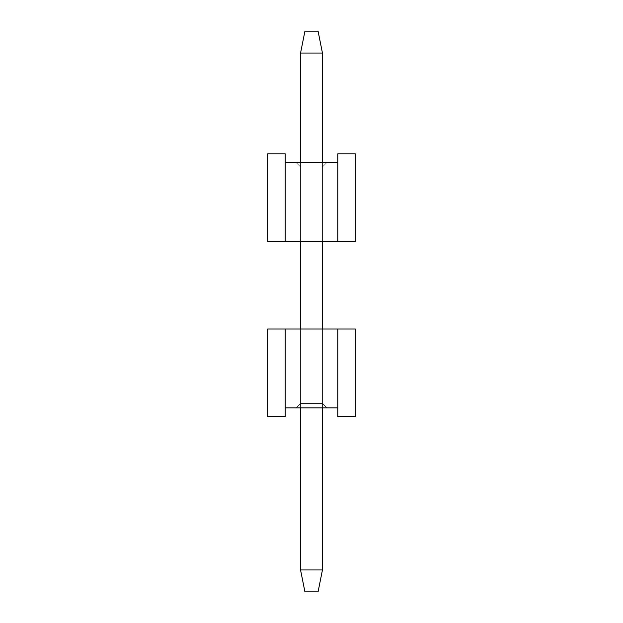 <?xml version="1.0" encoding="UTF-8"?>
<svg xmlns="http://www.w3.org/2000/svg" width="623" height="623" viewBox="0 0 623 623"><rect width="100%" height="100%" fill="white"/><g stroke="black" fill="none" stroke-linecap="round" stroke-linejoin="round"><path stroke-width="0.47" stroke-dasharray="3.12 2.34" d="M267.695 416.631L285.217 416.631L267.695 416.631L267.695 329.022L267.695 416.631L267.695 329.022L285.217 329.022L285.217 416.631L267.695 416.631L267.695 329.022L285.217 329.022L285.217 416.631L285.217 329.022L285.217 416.631L285.217 329.022L267.695 329.022L267.695 416.631L285.217 416.631L267.695 416.631L267.695 329.022L285.217 329.022L285.217 416.631L285.217 329.022L267.695 329.022L267.695 416.631L285.217 416.631L267.695 416.631L267.695 329.022L285.217 329.022L285.217 416.631L285.217 329.022L267.695 329.022L267.695 416.631L285.217 416.631L267.695 416.631L267.695 329.022L285.217 329.022L285.217 416.631L285.217 329.022L267.695 329.022L267.695 416.631L285.217 416.631L267.695 416.631L267.695 329.022L285.217 329.022L285.217 416.631L285.217 329.022L267.695 329.022L267.695 416.631L285.217 416.631L267.695 416.631L267.695 329.022L285.217 329.022L285.217 416.631L285.217 329.022L267.695 329.022L267.695 416.631L285.217 416.631L267.695 416.631L267.695 329.022L285.217 329.022L285.217 416.631L285.217 329.022L267.695 329.022L267.695 416.631L285.217 416.631L267.695 416.631L267.695 329.022L285.217 329.022L285.217 416.631L285.217 329.022L267.695 329.022L267.695 416.631L285.217 416.631L267.695 416.631L267.695 329.022L285.217 329.022L285.217 416.631L285.217 329.022L267.695 329.022L267.695 416.631L285.217 416.631L267.695 416.631L267.695 329.022L267.695 416.631L285.217 416.631L285.217 329.022L337.783 329.022L337.783 416.631L355.305 416.631L337.783 416.631L355.305 416.631L337.783 416.631L355.305 416.631L355.305 329.022L337.783 329.022L337.783 407.87L337.783 329.022L355.305 329.022L355.305 416.631L337.783 416.631L337.783 329.022L337.783 416.631L337.783 407.87L337.783 416.631L355.305 416.631L355.305 329.022L337.783 329.022L337.783 407.87L337.783 329.022L355.305 329.022L355.305 416.631L337.783 416.631L337.783 329.022L337.783 416.631L337.783 407.87L337.783 416.631L355.305 416.631L355.305 329.022L337.783 329.022L337.783 407.87L337.783 329.022L355.305 329.022L355.305 416.631L337.783 416.631L337.783 329.022L337.783 416.631L337.783 407.87L337.783 416.631L355.305 416.631L355.305 329.022L337.783 329.022L337.783 407.87L337.783 329.022L355.305 329.022L355.305 416.631L337.783 416.631L337.783 329.022L337.783 416.631L337.783 407.87L337.783 416.631L355.305 416.631L355.305 329.022L337.783 329.022L337.783 407.87L337.783 329.022L355.305 329.022L355.305 416.631L337.783 416.631L337.783 329.022L337.783 416.631L337.783 407.87L337.783 416.631L355.305 416.631L355.305 329.022L337.783 329.022L337.783 407.87L337.783 329.022L355.305 329.022L355.305 416.631L337.783 416.631L337.783 329.022L337.783 416.631L337.783 407.87L337.783 416.631L355.305 416.631L355.305 329.022L337.783 329.022L337.783 407.87L337.783 329.022L355.305 329.022L355.305 416.631L337.783 416.631L337.783 329.022L337.783 416.631L337.783 407.87L337.783 416.631L355.305 416.631L355.305 329.022L337.783 329.022L337.783 407.87L337.783 329.022L355.305 329.022L355.305 416.631L337.783 416.631L337.783 329.022L337.783 416.631L355.305 416.631L355.305 329.022L355.305 416.631L355.305 329.022L355.305 416.631L337.783 416.631L355.305 416.631L355.305 329.022L355.305 416.631L337.783 416.631L355.305 416.631L355.305 329.022L355.305 416.631L337.783 416.631L355.305 416.631L355.305 329.022L355.305 416.631L337.783 416.631L355.305 416.631L355.305 329.022L355.305 416.631L337.783 416.631L355.305 416.631L355.305 329.022L355.305 416.631L337.783 416.631L355.305 416.631L355.305 329.022L355.305 416.631L337.783 416.631L355.305 416.631L355.305 329.022L355.305 416.631L337.783 416.631L337.783 329.022L355.305 329.022L337.783 329.022L337.783 416.631L355.305 416.631L355.305 329.022L355.305 416.631L337.783 416.631L337.783 329.022L355.305 329.022L355.305 416.631L355.305 329.022L337.783 329.022L337.783 407.87L337.783 329.022L337.783 407.87L285.217 407.87L285.217 329.022L285.217 407.87L285.217 329.022L267.695 329.022L267.695 416.631L285.217 416.631L267.695 416.631L285.217 416.631L267.695 416.631L267.695 329.022L267.695 416.631L285.217 416.631L267.695 416.631L267.695 329.022L267.695 416.631L285.217 416.631L267.695 416.631L267.695 329.022L267.695 416.631L285.217 416.631L267.695 416.631L267.695 329.022L267.695 416.631L285.217 416.631L267.695 416.631L267.695 329.022L267.695 416.631L285.217 416.631L267.695 416.631L267.695 329.022L267.695 416.631L285.217 416.631L267.695 416.631L267.695 329.022L267.695 416.631M300.551 403.486L296.166 407.87L300.551 403.486L300.551 329.022L300.551 403.486L300.551 329.022L322.449 329.022L322.449 403.486L300.551 403.486L322.449 403.486L326.834 407.87L296.166 407.87L300.551 403.486L296.166 407.87L326.834 407.87L322.449 403.486L326.834 407.87L322.449 403.486L300.551 403.486L322.449 403.486L322.449 329.022L300.551 329.022L300.551 403.486L322.449 403.486L322.449 329.022L322.449 403.486L322.449 329.022L300.551 329.022L300.551 403.486L296.166 407.87L326.834 407.87L322.449 403.486L300.551 403.486L300.551 329.022L322.449 329.022L322.449 403.486L326.834 407.87L322.449 403.486L322.449 329.022L322.449 403.486L300.551 403.486L322.449 403.486L326.834 407.87L296.166 407.87L300.551 403.486L296.166 407.87L300.551 403.486L300.551 329.022L300.551 403.486L322.449 403.486L322.449 329.022L300.551 329.022L300.551 403.486L296.166 407.87L326.834 407.87L322.449 403.486L300.551 403.486L300.551 329.022L322.449 329.022L322.449 403.486L326.834 407.87L322.449 403.486L322.449 329.022L322.449 403.486L300.551 403.486L322.449 403.486L326.834 407.87L296.166 407.87L300.551 403.486L296.166 407.87L300.551 403.486L300.551 329.022L300.551 403.486L322.449 403.486L322.449 329.022L300.551 329.022L300.551 403.486L296.166 407.87L326.834 407.87L322.449 403.486L300.551 403.486L300.551 329.022L322.449 329.022L322.449 403.486L326.834 407.87L322.449 403.486L322.449 329.022L322.449 403.486L300.551 403.486L322.449 403.486L326.834 407.87L296.166 407.87L300.551 403.486L296.166 407.87L300.551 403.486L300.551 329.022L300.551 403.486L322.449 403.486L322.449 329.022L300.551 329.022L300.551 403.486L296.166 407.87L326.834 407.87L322.449 403.486L300.551 403.486L300.551 329.022L322.449 329.022L322.449 403.486L326.834 407.87L322.449 403.486L322.449 329.022L322.449 403.486L300.551 403.486L322.449 403.486L326.834 407.87L296.166 407.87L300.551 403.486L296.166 407.87L300.551 403.486L300.551 329.022L300.551 403.486L322.449 403.486L322.449 329.022L300.551 329.022L300.551 403.486L296.166 407.87L326.834 407.87L322.449 403.486L300.551 403.486L300.551 329.022L322.449 329.022L322.449 403.486L326.834 407.87L322.449 403.486L322.449 329.022L322.449 403.486L300.551 403.486L322.449 403.486L326.834 407.87L296.166 407.87L300.551 403.486L296.166 407.87L300.551 403.486L300.551 329.022L300.551 403.486L322.449 403.486L322.449 329.022L300.551 329.022L300.551 403.486L296.166 407.87L326.834 407.87L322.449 403.486L300.551 403.486L300.551 329.022L322.449 329.022L322.449 403.486L326.834 407.87L322.449 403.486L322.449 329.022L322.449 403.486L300.551 403.486L322.449 403.486L326.834 407.87L296.166 407.87L300.551 403.486L296.166 407.87L300.551 403.486L300.551 329.022L300.551 403.486L322.449 403.486L322.449 329.022L300.551 329.022L300.551 403.486L296.166 407.87L326.834 407.87L322.449 403.486L300.551 403.486L300.551 329.022L322.449 329.022L322.449 403.486L326.834 407.87L322.449 403.486L322.449 329.022L322.449 403.486L300.551 403.486L322.449 403.486L326.834 407.87L296.166 407.87L300.551 403.486L296.166 407.87L300.551 403.486L300.551 329.022L300.551 403.486L322.449 403.486L322.449 329.022L300.551 329.022L300.551 403.486L296.166 407.87L326.834 407.87L322.449 403.486L300.551 403.486L300.551 329.022L322.449 329.022L322.449 403.486L326.834 407.87L322.449 403.486L322.449 329.022L322.449 403.486L300.551 403.486L322.449 403.486L326.834 407.87L296.166 407.87L300.551 403.486L296.166 407.87L300.551 403.486L300.551 329.022L300.551 403.486L322.449 403.486L322.449 329.022L300.551 329.022L300.551 403.486L296.166 407.87L326.834 407.87L322.449 403.486L300.551 403.486L300.551 329.022L322.449 329.022L322.449 403.486L326.834 407.87L322.449 403.486L322.449 329.022L322.449 403.486L300.551 403.486L322.449 403.486L326.834 407.87L296.166 407.87L300.551 403.486L296.166 407.87L300.551 403.486L300.551 329.022L300.551 403.486M337.783 407.87L337.783 329.022L355.305 329.022L267.695 329.022L285.217 329.022L267.695 329.022L285.217 329.022L267.695 329.022L285.217 329.022L267.695 329.022L285.217 329.022L267.695 329.022L285.217 329.022L267.695 329.022L285.217 329.022L267.695 329.022L285.217 329.022L267.695 329.022L285.217 329.022L267.695 329.022L285.217 329.022L285.217 407.87L337.783 407.87M296.166 407.87L326.834 407.87L296.166 407.87M322.449 329.022L300.551 329.022L322.449 329.022L300.551 329.022L322.449 329.022L300.551 329.022L322.449 329.022L300.551 329.022L322.449 329.022L300.551 329.022L322.449 329.022L300.551 329.022L322.449 329.022L300.551 329.022L322.449 329.022L300.551 329.022L322.449 329.022L300.551 329.022L322.449 329.022L300.551 329.022L322.449 329.022L322.449 407.87L322.449 329.022M318.073 31.15L304.927 31.15L300.551 53.048L300.551 569.952L304.927 591.85L318.073 591.85L304.927 591.85L300.551 569.952L300.551 53.048L304.927 31.15L318.073 31.15L322.449 53.048L318.073 31.15L304.927 31.15L318.073 31.15L304.927 31.15L300.551 53.048L322.449 53.048L300.551 53.048L304.927 31.15L300.551 53.048L300.551 569.952L322.449 569.952L300.551 569.952L300.551 53.048L300.551 569.952L304.927 591.85L300.551 569.952L304.927 591.85L318.073 591.85L322.449 569.952L318.073 591.85L304.927 591.85L318.073 591.85L322.449 569.952L322.449 53.048L322.449 569.952L300.551 569.952L322.449 569.952L322.449 53.048L300.551 53.048L322.449 53.048L318.073 31.15L322.449 53.048L318.073 31.15L322.449 53.048L300.551 53.048L304.927 31.15L318.073 31.15L304.927 31.15L318.073 31.15L304.927 31.15L300.551 53.048L322.449 53.048L322.449 569.952L300.551 569.952L300.551 53.048L304.927 31.15L300.551 53.048L300.551 569.952L322.449 569.952L318.073 591.85L304.927 591.85L300.551 569.952L300.551 53.048L300.551 569.952L304.927 591.85L300.551 569.952L304.927 591.85L318.073 591.85L322.449 569.952L318.073 591.85L304.927 591.85L318.073 591.85L322.449 569.952L322.449 53.048L322.449 569.952L300.551 569.952L322.449 569.952L322.449 53.048L300.551 53.048L322.449 53.048L318.073 31.15L322.449 53.048L318.073 31.15L322.449 53.048L300.551 53.048L304.927 31.15L318.073 31.15L304.927 31.15L318.073 31.15L304.927 31.15L300.551 53.048L322.449 53.048L322.449 569.952L300.551 569.952L300.551 53.048L304.927 31.15L300.551 53.048L300.551 569.952L322.449 569.952L318.073 591.85L304.927 591.85L300.551 569.952L300.551 53.048L300.551 569.952L304.927 591.85L300.551 569.952L304.927 591.85L318.073 591.85L322.449 569.952L318.073 591.85L304.927 591.85L318.073 591.85L322.449 569.952L322.449 53.048L322.449 569.952L300.551 569.952L322.449 569.952L322.449 53.048L300.551 53.048L322.449 53.048L318.073 31.15L322.449 53.048L318.073 31.15L322.449 53.048L300.551 53.048L304.927 31.15L318.073 31.15L304.927 31.15L318.073 31.15L304.927 31.15L300.551 53.048L322.449 53.048L322.449 569.952L300.551 569.952L300.551 53.048L304.927 31.15L300.551 53.048L300.551 569.952L322.449 569.952L318.073 591.85L304.927 591.85L300.551 569.952L300.551 53.048L300.551 569.952L304.927 591.85L300.551 569.952L304.927 591.85L318.073 591.85L322.449 569.952L318.073 591.85L304.927 591.85L318.073 591.85L322.449 569.952L322.449 53.048L322.449 569.952L300.551 569.952L322.449 569.952L322.449 53.048L300.551 53.048L322.449 53.048L318.073 31.15L322.449 53.048L318.073 31.15L322.449 53.048L300.551 53.048L304.927 31.15L318.073 31.15L304.927 31.15L318.073 31.15L304.927 31.15L300.551 53.048L322.449 53.048L322.449 569.952L300.551 569.952L300.551 53.048L304.927 31.15L300.551 53.048L300.551 569.952L322.449 569.952L318.073 591.85L304.927 591.85L300.551 569.952L300.551 53.048L300.551 569.952L304.927 591.85L300.551 569.952L304.927 591.85L318.073 591.85L322.449 569.952L318.073 591.85L304.927 591.85L318.073 591.85L322.449 569.952L322.449 53.048L322.449 569.952L300.551 569.952L322.449 569.952L322.449 53.048L300.551 53.048L322.449 53.048L318.073 31.15L322.449 53.048L318.073 31.15L322.449 53.048L300.551 53.048L304.927 31.15L318.073 31.15L304.927 31.15L318.073 31.15L304.927 31.15L300.551 53.048L322.449 53.048L322.449 569.952L300.551 569.952L300.551 53.048L304.927 31.15L300.551 53.048L300.551 569.952L322.449 569.952L318.073 591.85L304.927 591.85L300.551 569.952L300.551 53.048L300.551 569.952L304.927 591.85L300.551 569.952L304.927 591.85L318.073 591.85L322.449 569.952L318.073 591.85L304.927 591.85L318.073 591.85L322.449 569.952L322.449 53.048L322.449 569.952L300.551 569.952L322.449 569.952L322.449 53.048L300.551 53.048L322.449 53.048L318.073 31.15L322.449 53.048L318.073 31.15L322.449 53.048L300.551 53.048L304.927 31.15L318.073 31.15L304.927 31.15L318.073 31.15L304.927 31.15L300.551 53.048L322.449 53.048L322.449 569.952L300.551 569.952L300.551 53.048L304.927 31.15L300.551 53.048L300.551 569.952L322.449 569.952L318.073 591.85L304.927 591.85L300.551 569.952L300.551 53.048L300.551 569.952L304.927 591.85L300.551 569.952L304.927 591.85L318.073 591.85L322.449 569.952L318.073 591.85L304.927 591.85L318.073 591.85L322.449 569.952L322.449 53.048L322.449 569.952L300.551 569.952L322.449 569.952L322.449 53.048L300.551 53.048L322.449 53.048L318.073 31.15L322.449 53.048L318.073 31.15L322.449 53.048L300.551 53.048L304.927 31.15L318.073 31.15L304.927 31.15L318.073 31.15L304.927 31.15L300.551 53.048L322.449 53.048L322.449 569.952L300.551 569.952L300.551 53.048L304.927 31.15L300.551 53.048L300.551 569.952L322.449 569.952L318.073 591.85L304.927 591.85L300.551 569.952L300.551 53.048L300.551 569.952L304.927 591.85L300.551 569.952L304.927 591.85L318.073 591.85L322.449 569.952L318.073 591.85L304.927 591.85L318.073 591.85L322.449 569.952L322.449 53.048L322.449 569.952L300.551 569.952L322.449 569.952L322.449 53.048L300.551 53.048L322.449 53.048L318.073 31.15L322.449 53.048L318.073 31.15L322.449 53.048L300.551 53.048L304.927 31.15L318.073 31.15L304.927 31.15L318.073 31.15L304.927 31.15L300.551 53.048L322.449 53.048L322.449 569.952L300.551 569.952L300.551 53.048L304.927 31.15L300.551 53.048L300.551 569.952L322.449 569.952L318.073 591.85L304.927 591.85L300.551 569.952L300.551 53.048L300.551 569.952L304.927 591.85L300.551 569.952L304.927 591.85L318.073 591.85L322.449 569.952L318.073 591.85L304.927 591.85L318.073 591.85L322.449 569.952L322.449 53.048L322.449 569.952L300.551 569.952L322.449 569.952L322.449 53.048L300.551 53.048L322.449 53.048L318.073 31.15L322.449 53.048L318.073 31.15L322.449 53.048L300.551 53.048L304.927 31.15L318.073 31.15M300.551 407.87L300.551 329.022L300.551 407.87M300.551 241.413L300.551 162.564L300.551 241.413L300.551 166.941L322.449 166.941L326.834 162.564L322.449 166.941L322.449 241.413L322.449 162.564L322.449 241.413L322.449 166.941L322.449 241.413L300.551 241.413L322.449 241.413L322.449 166.941L300.551 166.941L296.166 162.564L326.834 162.564L322.449 166.941L326.834 162.564L296.166 162.564L300.551 166.941L296.166 162.564L300.551 166.941L322.449 166.941L300.551 166.941L300.551 241.413L300.551 166.941L300.551 241.413L322.449 241.413L322.449 166.941L300.551 166.941L300.551 241.413L300.551 166.941L322.449 166.941L326.834 162.564L296.166 162.564L300.551 166.941L296.166 162.564L300.551 166.941L300.551 241.413L300.551 166.941L322.449 166.941L322.449 241.413L300.551 241.413L322.449 241.413L322.449 166.941L300.551 166.941L296.166 162.564L326.834 162.564L322.449 166.941L326.834 162.564L322.449 166.941L322.449 241.413L322.449 166.941L300.551 166.941L300.551 241.413L300.551 166.941L322.449 166.941L326.834 162.564L296.166 162.564L300.551 166.941L296.166 162.564L300.551 166.941L300.551 241.413L300.551 166.941L322.449 166.941L322.449 241.413L300.551 241.413L322.449 241.413L322.449 166.941L300.551 166.941L296.166 162.564L326.834 162.564L322.449 166.941L326.834 162.564L322.449 166.941L322.449 241.413L322.449 166.941L300.551 166.941L300.551 241.413L300.551 166.941L322.449 166.941L326.834 162.564L296.166 162.564L300.551 166.941L296.166 162.564L300.551 166.941L300.551 241.413L300.551 166.941L322.449 166.941L322.449 241.413L300.551 241.413L322.449 241.413L322.449 166.941L300.551 166.941L296.166 162.564L326.834 162.564L322.449 166.941L326.834 162.564L322.449 166.941L322.449 241.413L322.449 166.941L300.551 166.941L300.551 241.413L300.551 166.941L322.449 166.941L326.834 162.564L296.166 162.564L300.551 166.941L296.166 162.564L300.551 166.941L300.551 241.413L300.551 166.941L322.449 166.941L322.449 241.413L300.551 241.413L322.449 241.413L322.449 166.941L300.551 166.941L296.166 162.564L326.834 162.564L322.449 166.941L326.834 162.564L322.449 166.941L322.449 241.413L322.449 166.941L300.551 166.941L300.551 241.413L300.551 166.941L322.449 166.941L326.834 162.564L296.166 162.564L300.551 166.941L296.166 162.564L300.551 166.941L300.551 241.413L300.551 166.941L322.449 166.941L322.449 241.413L300.551 241.413L322.449 241.413L322.449 166.941L300.551 166.941L296.166 162.564L326.834 162.564L322.449 166.941L326.834 162.564L322.449 166.941L322.449 241.413L322.449 166.941L300.551 166.941L300.551 241.413L300.551 166.941L322.449 166.941L326.834 162.564L296.166 162.564L300.551 166.941L296.166 162.564L300.551 166.941L300.551 241.413L300.551 166.941L322.449 166.941L322.449 241.413L300.551 241.413L322.449 241.413L322.449 166.941L300.551 166.941L296.166 162.564L326.834 162.564L322.449 166.941L326.834 162.564L322.449 166.941L322.449 241.413L322.449 166.941L300.551 166.941L300.551 241.413L300.551 166.941L322.449 166.941L326.834 162.564L296.166 162.564L300.551 166.941L296.166 162.564L300.551 166.941L300.551 241.413L300.551 166.941L322.449 166.941L322.449 241.413L300.551 241.413L322.449 241.413L322.449 166.941L300.551 166.941L296.166 162.564L326.834 162.564L322.449 166.941L326.834 162.564L322.449 166.941L322.449 241.413L322.449 166.941L300.551 166.941L300.551 241.413L300.551 166.941L322.449 166.941L326.834 162.564L296.166 162.564L300.551 166.941L296.166 162.564L300.551 166.941L300.551 241.413L300.551 166.941L322.449 166.941L322.449 241.413L300.551 241.413L322.449 241.413L322.449 166.941L300.551 166.941L296.166 162.564L326.834 162.564L322.449 166.941L326.834 162.564L322.449 166.941L322.449 241.413L322.449 166.941L300.551 166.941L300.551 241.413L300.551 166.941L322.449 166.941L326.834 162.564L296.166 162.564L300.551 166.941L296.166 162.564L300.551 166.941L300.551 241.413L300.551 166.941L322.449 166.941L322.449 241.413L300.551 241.413L322.449 241.413L322.449 166.941L300.551 166.941L296.166 162.564L326.834 162.564L322.449 166.941L326.834 162.564L322.449 166.941L322.449 241.413L300.551 241.413M300.551 569.952L300.551 53.048L322.449 53.048L322.449 569.952L300.551 569.952L322.449 569.952L318.073 591.85L304.927 591.85L300.551 569.952M322.449 569.952L318.073 591.85L322.449 569.952L322.449 53.048L322.449 569.952M355.305 153.803L337.783 153.803L355.305 153.803L355.305 241.413L355.305 153.803L355.305 241.413L337.783 241.413L337.783 153.803L355.305 153.803L355.305 241.413L337.783 241.413L337.783 153.803L337.783 241.413L337.783 153.803L337.783 241.413L355.305 241.413L355.305 153.803L337.783 153.803L355.305 153.803L355.305 241.413L337.783 241.413L337.783 153.803L337.783 241.413L355.305 241.413L355.305 153.803L337.783 153.803L355.305 153.803L355.305 241.413L337.783 241.413L337.783 153.803L337.783 241.413L355.305 241.413L355.305 153.803L337.783 153.803L355.305 153.803L355.305 241.413L337.783 241.413L337.783 153.803L337.783 241.413L355.305 241.413L355.305 153.803L337.783 153.803L355.305 153.803L355.305 241.413L337.783 241.413L337.783 153.803L337.783 241.413L355.305 241.413L355.305 153.803L337.783 153.803L355.305 153.803L355.305 241.413L337.783 241.413L337.783 153.803L337.783 241.413L355.305 241.413L355.305 153.803L337.783 153.803L355.305 153.803L355.305 241.413L337.783 241.413L337.783 153.803L337.783 241.413L355.305 241.413L355.305 153.803L337.783 153.803L355.305 153.803L355.305 241.413L337.783 241.413L337.783 153.803L337.783 241.413L355.305 241.413L355.305 153.803L337.783 153.803L355.305 153.803L355.305 241.413L337.783 241.413L337.783 153.803L337.783 241.413L355.305 241.413L355.305 153.803L337.783 153.803L355.305 153.803L355.305 241.413L355.305 153.803L337.783 153.803L337.783 241.413L285.217 241.413L285.217 153.803L267.695 153.803L285.217 153.803L267.695 153.803L285.217 153.803L267.695 153.803L267.695 241.413L285.217 241.413L285.217 162.564L285.217 241.413L267.695 241.413L267.695 153.803L285.217 153.803L285.217 241.413L285.217 153.803L285.217 162.564L285.217 153.803L267.695 153.803L267.695 241.413L285.217 241.413L285.217 162.564L285.217 241.413L267.695 241.413L267.695 153.803L285.217 153.803L285.217 241.413L285.217 153.803L285.217 162.564L285.217 153.803L267.695 153.803L267.695 241.413L285.217 241.413L285.217 162.564L285.217 241.413L267.695 241.413L267.695 153.803L285.217 153.803L285.217 241.413L285.217 153.803L285.217 162.564L285.217 153.803L267.695 153.803L267.695 241.413L285.217 241.413L285.217 162.564L285.217 241.413L267.695 241.413L267.695 153.803L285.217 153.803L285.217 241.413L285.217 153.803L285.217 162.564L285.217 153.803L267.695 153.803L267.695 241.413L285.217 241.413L285.217 162.564L285.217 241.413L267.695 241.413L267.695 153.803L285.217 153.803L285.217 241.413L285.217 153.803L285.217 162.564L285.217 153.803L267.695 153.803L267.695 241.413L285.217 241.413L285.217 162.564L285.217 241.413L267.695 241.413L267.695 153.803L285.217 153.803L285.217 241.413L285.217 153.803L285.217 162.564L285.217 153.803L267.695 153.803L267.695 241.413L285.217 241.413L285.217 162.564L285.217 241.413L267.695 241.413L267.695 153.803L285.217 153.803L285.217 241.413L285.217 153.803L285.217 162.564L285.217 153.803L267.695 153.803L267.695 241.413L285.217 241.413L285.217 162.564L285.217 241.413L267.695 241.413L267.695 153.803L285.217 153.803L285.217 241.413L285.217 153.803L267.695 153.803L267.695 241.413L267.695 153.803L267.695 241.413L267.695 153.803L285.217 153.803L267.695 153.803L267.695 241.413L267.695 153.803L285.217 153.803L267.695 153.803L267.695 241.413L267.695 153.803L285.217 153.803L267.695 153.803L267.695 241.413L267.695 153.803L285.217 153.803L267.695 153.803L267.695 241.413L267.695 153.803L285.217 153.803L267.695 153.803L267.695 241.413L267.695 153.803L285.217 153.803L267.695 153.803L267.695 241.413L267.695 153.803L285.217 153.803L267.695 153.803L267.695 241.413L267.695 153.803L285.217 153.803L285.217 241.413L267.695 241.413L285.217 241.413L285.217 153.803L267.695 153.803L267.695 241.413L267.695 153.803L285.217 153.803L285.217 241.413L267.695 241.413L267.695 153.803L267.695 241.413L285.217 241.413L285.217 162.564L285.217 241.413L285.217 162.564L337.783 162.564L337.783 241.413L337.783 162.564L337.783 241.413L355.305 241.413L355.305 153.803L337.783 153.803L355.305 153.803L337.783 153.803L355.305 153.803L355.305 241.413L355.305 153.803L337.783 153.803L355.305 153.803L355.305 241.413L355.305 153.803L337.783 153.803L355.305 153.803L355.305 241.413L355.305 153.803L337.783 153.803L355.305 153.803L355.305 241.413L355.305 153.803L337.783 153.803L355.305 153.803L355.305 241.413L355.305 153.803L337.783 153.803L355.305 153.803L355.305 241.413L355.305 153.803L337.783 153.803L355.305 153.803L355.305 241.413L355.305 153.803M285.217 162.564L285.217 241.413L267.695 241.413L355.305 241.413L337.783 241.413L355.305 241.413L337.783 241.413L355.305 241.413L337.783 241.413L355.305 241.413L337.783 241.413L355.305 241.413L337.783 241.413L355.305 241.413L337.783 241.413L355.305 241.413L337.783 241.413L355.305 241.413L337.783 241.413L355.305 241.413L337.783 241.413L337.783 162.564L285.217 162.564M326.834 162.564L296.166 162.564L326.834 162.564"/><path stroke-width="0.93" d="M285.217 329.022L267.695 329.022L267.695 416.631L285.217 416.631L285.217 407.87L285.217 416.631L267.695 416.631L267.695 329.022L355.305 329.022L337.783 329.022L337.783 416.631L337.783 407.87L285.217 407.87L285.217 329.022L285.217 407.87L337.783 407.87L337.783 329.022L285.217 329.022M337.783 416.631L355.305 416.631L355.305 329.022L355.305 416.631L337.783 416.631M304.927 31.15L318.073 31.15L304.927 31.15L300.551 53.048L304.927 31.15M300.551 569.952L300.551 407.87L300.551 569.952L304.927 591.85L300.551 569.952L322.449 569.952L300.551 569.952M300.551 329.022L300.551 241.413L300.551 329.022M300.551 162.564L300.551 53.048L300.551 162.564M318.073 591.85L304.927 591.85L318.073 591.85L322.449 569.952L322.449 407.87L322.449 569.952L318.073 591.85M322.449 329.022L322.449 241.413L322.449 329.022M322.449 162.564L322.449 53.048L300.551 53.048L322.449 53.048L318.073 31.15L322.449 53.048L322.449 162.564M337.783 241.413L355.305 241.413L355.305 153.803L337.783 153.803L337.783 162.564L337.783 153.803L355.305 153.803L355.305 241.413L267.695 241.413L285.217 241.413L285.217 153.803L285.217 162.564L337.783 162.564L337.783 241.413L337.783 162.564L285.217 162.564L285.217 241.413L337.783 241.413M285.217 153.803L267.695 153.803L267.695 241.413L267.695 153.803L285.217 153.803"/></g></svg>
